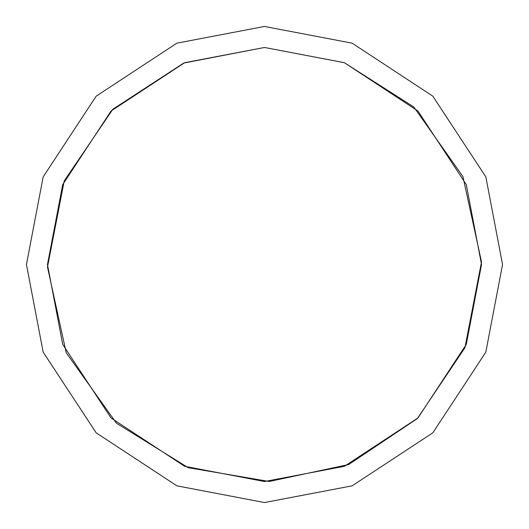 <?xml version="1.0" encoding="UTF-8"?>
<svg xmlns="http://www.w3.org/2000/svg" width="529" height="529" viewBox="0 0 529 529"><rect width="100%" height="100%" fill="white"/><g stroke="black" fill="none" stroke-linecap="round" stroke-linejoin="round"><path stroke-width="0.79" d="M264.5 26.45L176.878 43.166L96.172 96.172L43.166 176.878L26.45 264.5L43.166 352.122L96.172 432.828L176.878 485.834L264.5 502.55L352.122 485.834L432.828 432.828L485.834 352.122L502.55 264.5L485.834 176.878L432.828 96.172L352.122 43.166L264.5 26.45L176.878 43.166L96.172 96.172L43.166 176.878L26.45 264.5L43.166 352.122L96.172 432.828L176.878 485.834L264.5 502.55L352.122 485.834L432.828 432.828L485.834 352.122L502.55 264.5L485.834 176.878L432.828 96.172L352.122 43.166L264.5 26.45M264.5 47.471L184.614 62.706L111.037 111.037L62.706 184.614L47.471 264.5L62.706 344.386L111.037 417.963L184.614 466.294L264.5 481.529L344.386 466.294L417.963 417.963L466.294 344.386L481.529 264.5L466.294 184.614L417.963 111.037L344.386 62.706L264.5 47.471L183.689 63.077L112.889 109.205L64.214 180.911L47.484 267.052L66.218 352.744L116.473 423.213L188.192 467.676L269.235 481.483L348.684 464.535L417.368 418.558L464.912 347.791L481.516 261.941L462.935 176.593L413.89 107.063L344.3 62.673L264.5 47.471"/></g></svg>
